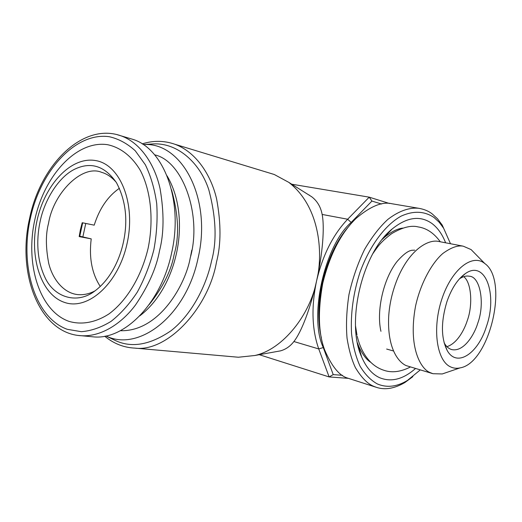 <?xml version="1.0" encoding="UTF-8"?>
<svg xmlns="http://www.w3.org/2000/svg" width="522" height="522" viewBox="0 0 522 522"><rect width="100%" height="100%" fill="white"/><g stroke="black" fill="none" stroke-linecap="round" stroke-linejoin="round"><path stroke-width="0.78" d="M259.271 354.699L329.134 376.936L348.161 378.339M234.124 356.865L238.378 357.237L254.782 355.508L280.431 350.882C285.756 349.401 290.239 346.288 293.899 341.532C301.579 331.764 310.505 308.221 316.56 281.006C322.909 256.778 321.578 207.932 288.777 182.348L274.272 174.498L174.87 144.255C164.091 140.516 153.194 140.392 142.193 143.883M333.212 374.607L323.281 347.554L318.753 348.944L329.134 376.936L333.212 374.607L342.536 375.325M254.782 355.508C283.231 349.401 310.264 314.316 316.56 281.006C322.616 253.881 324.743 227.592 322.152 214.444C320.717 206.921 317.245 201.035 311.745 196.787L306.068 193.225M291.726 184.201L369.237 197.166L347.652 219.233L351.162 222.431L371.932 201.068L369.237 197.166L389.516 203.502M309.363 195.097L308.893 195M381.517 204.024L371.932 201.068M323.281 347.554C308.613 317.037 324.553 245.301 351.162 222.431M322.152 214.444L347.652 219.233C333.036 234.626 322.674 255.219 316.56 281.006C311.177 306.916 311.908 329.558 318.753 348.944L293.899 341.532M104.707 336.227C113.737 343.626 123.753 347.587 134.767 348.102C167.073 352.533 208.461 308.326 216.506 262.011C221.113 244.537 221.145 223.501 216.597 198.902C211.129 175.17 196.115 151.967 174.87 144.255M360.767 353.668L360.408 353.72M105.907 335.992L114.475 340.09C130.931 348.324 149.768 345.218 170.988 330.759C190.915 315.34 205.988 287.08 211.567 260.928C217.015 241.171 216.101 217.472 208.826 189.838C200.331 163.516 178.08 142.486 153.083 143.935L143.224 144.555M359.769 351.848L360.252 351.789M388.818 232.616L388.485 232.394M105.973 335.979C139.061 352.246 186.276 315.66 198.066 258.194C212.252 198.393 181.78 141.527 143.276 144.587M360.297 353.407L360.709 353.453M191.789 250.149L190.621 256.158M321.402 337.917C313.083 304.111 325.232 253.614 348.004 227.331M120.373 330.707C159.712 331.894 185.865 283.603 190.249 257.809C202.301 215.749 183 160.926 154.636 154.845M450.493 243.735L442.258 225.126L437.514 218.796L432.327 214.007C428.784 211.156 424.282 209.257 418.82 208.304L391.859 203.737C382.254 201.381 370.313 206.288 356.03 218.45C340.853 233.21 329.76 254.834 322.74 283.329C317.722 311.399 318.4 333.695 324.775 350.229C331.764 366.411 339.333 375.683 347.482 378.052L376.362 387.324C384.968 390.208 394.495 388.603 404.935 382.495L412.83 376.675M418.82 208.304C410.501 207.364 399.93 210.138 387.95 219.325C379.794 226.763 371.997 236.825 364.552 249.496C357.74 263.519 352.539 278.565 348.957 294.636C346.569 310.492 345.929 325.017 347.045 338.217C348.964 350.151 351.763 359.978 355.449 367.71C361.426 377.589 367.481 383.774 373.621 386.273L376.362 387.324M443.609 228.186L439.152 222.215L434.03 217.491C424.36 211.038 413.404 210.581 401.157 216.108C385.079 225.06 369.589 245.862 359.965 272.399C353.283 293.194 350.477 313.591 351.541 333.584C353.016 346.053 355.847 356.917 360.049 366.183C364.93 374.313 370.705 380.238 377.373 383.957C386.959 387.99 397.001 386.802 407.512 380.394L420.171 369.987M415.408 368.597C403.088 379.403 391.128 382.417 379.514 377.66C372.082 374.209 366.15 367.351 361.713 357.081C345.623 322.85 362.261 252.694 392.081 229.054C406.932 217.048 420.23 215.208 431.981 223.52C437.743 227.86 442.284 234.287 445.618 242.802M82.881 236.773L85.765 223.442M119.414 188.285C107.845 196.285 99.441 208.578 94.214 225.158L82.208 222.724L80.427 229.595L79.181 236.596L91.219 238.874C88.897 257.744 91.911 273.613 100.27 286.474M79.253 236.081L91.219 238.874M116.223 182.289C111.721 177.102 106.873 173.793 101.686 172.364C82.561 164.045 53.453 192.585 48.539 223.344C45.623 234.104 45.682 247.415 48.716 263.284C52.376 278.552 63.155 293.044 77.608 294.584C83.559 295.145 89.373 293.899 95.063 290.839M123.355 242.469C128.131 220.395 125.835 200.468 116.465 182.674C104.739 165.846 90.717 161.396 74.398 169.343C58.007 177.493 44.311 200.722 40.116 221.55C37.127 235.292 35.535 257.242 44.912 277.319C54.131 297.781 77.582 304.685 95.18 290.747C112.086 277.952 120.308 256.739 123.355 242.469M127.1 243.409C136.072 203.339 120.06 164.241 95.48 160.554C71.005 156.261 44.651 184.716 36.977 220.767C28.997 256.739 40.886 294.623 64.519 302.408C88.003 310.786 118.481 283.563 127.1 243.409M78.352 335.45L81.706 335.757C39.47 333.969 16.6 273.626 29.604 218.437C40.344 164.998 82.763 122.004 121.071 135.857L132.934 139.374C164.169 148.927 183.64 201.29 171.568 253.157C161.2 302.838 125.078 339.724 94.038 336.931L81.706 335.757C102.012 336.775 122.448 322.707 135.668 304.744C148.483 285.704 156.43 267.74 159.497 250.86C163.999 233.647 164.195 212.956 160.091 188.801C155.112 165.52 141.07 142.937 121.097 135.864L117.072 134.656M484.788 263.532L484.318 263.173C471.953 253.555 451.667 269.561 442.017 298.604C432.17 327.529 436.438 359.939 450.036 366.633C453.142 368.245 456.476 368.669 460.032 367.899C489.512 363.358 509.172 280.431 484.788 263.532L471.085 249.575L463.242 246.182L438.819 241.497C429.482 239.024 410.788 247.917 397.992 277.443C392.583 290.376 389.477 303.465 388.675 316.71C387.207 348.774 398.599 362.216 406.096 365.583L432.992 373.719L442.258 373.948L447.178 372.277M148.131 248.191C141.514 276.327 126.826 300.705 109.085 313.833C95.643 322.596 81.634 325.089 68.989 321.369C39.45 311.021 25.004 264.021 34.817 219.775C44.253 175.438 76.701 139.935 107.571 144.705C120.484 147.393 132.033 156.332 140.451 170.642C150.91 190.928 153.912 219.84 148.131 248.191M463.242 246.182C457.742 245.118 450.943 247.552 442.845 253.483C431.955 262.807 420.588 283.126 415.558 306.088C407.741 348.259 421.352 369.406 430.037 372.545L432.992 373.719M486.393 326.576C478.015 353.831 456.554 367.99 447.106 350.321C440.966 337.858 440.907 321.65 446.917 301.69C451.569 288.392 457.69 279.048 465.285 273.658C485.238 259.238 497.884 294.343 486.393 326.576M459.438 278.859L459.608 278.741C463.112 276.464 466.322 275.629 469.245 276.229C480.247 276.301 485.153 303.556 477.708 323.346C474.909 333.18 464.397 352.219 451.837 349.609C448.816 348.761 446.31 346.615 444.333 343.163L444.105 342.745M463.732 276.667C471.542 282.467 472.965 305.442 467.216 320.769C464.534 329.212 457.566 343.3 446.93 346.66M139.765 315.875C161.318 299.458 171.96 273.202 176.09 254.958C180.808 235.37 182.713 202.327 167.04 175.81M171.542 189.793C178.57 215.051 179.431 236.623 174.139 254.501C171.255 270.592 162.942 287.283 149.194 304.58M79.775 236.179L82.665 222.816M370.816 362.346C366.496 359.756 362.477 354.418 358.744 346.34L357.459 342.974M382.398 239.239L384.629 237.197C391.467 231.618 397.601 228.577 403.036 228.081M373.674 252.394L373.119 253.183M355.534 326.315L355.684 327.405M153.886 249.633C156.744 234.045 157.683 218.711 156.717 203.619C154.649 189.134 150.865 176.182 145.357 164.776L135.25 150.78C127.335 143.557 118.69 138.872 109.32 136.718C75.599 131.818 40.507 170.577 30.283 218.633C19.653 266.598 35.131 317.722 67.253 329.31L81.36 331.692C91.278 330.883 101.17 327.451 111.036 321.389C120.68 313.826 129.43 304.072 137.293 292.124C144.424 279.107 149.958 264.941 153.886 249.633M356.989 335.157L355.521 325.917M372.949 253.49C377.797 246.736 379.827 242.665 391.604 233.686C402.345 227.324 411.206 225.073 418.187 226.926C426.624 228.166 433.991 233.112 440.274 241.777M414.736 250.175L411.819 250.266C410.024 250.684 405.972 251.363 397.125 261.405C383.402 278.591 376.218 310.981 380.943 331.307M357.244 336.292C359.795 347.13 364.369 355.86 370.953 362.477C374.776 366.163 379.181 368.8 384.166 370.379C392.015 372.989 400.694 371.892 410.194 367.083M311.745 196.794L288.777 182.348M238.378 357.237L134.767 348.102M407.512 380.394L404.935 382.495M361.713 357.081L357.433 342.837M392.081 229.054L382.326 239.324M386.665 349.055L393.581 351.012M460.032 367.899L442.258 373.948M465.285 273.658L459.608 278.741M447.106 350.321L444.333 343.163"/></g></svg>
